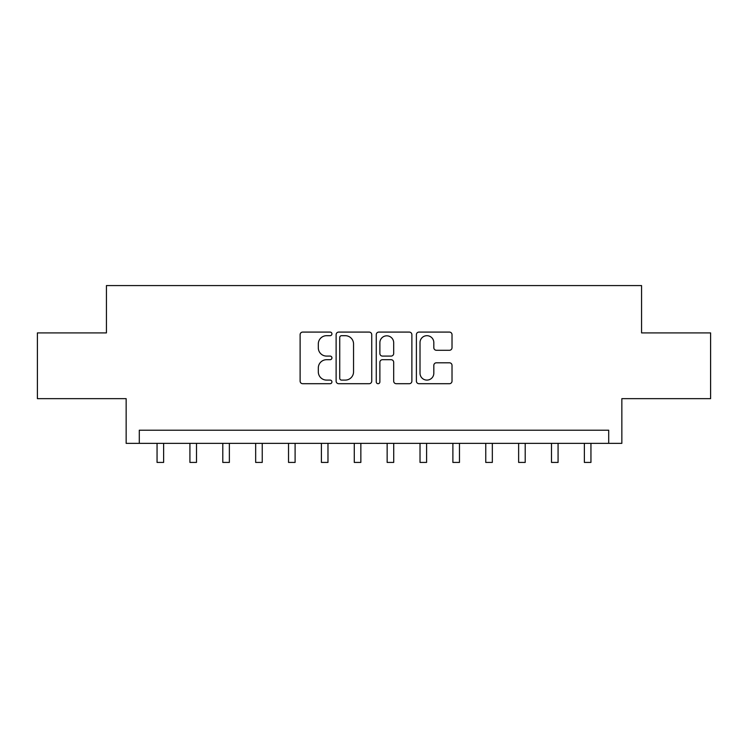 <?xml version="1.0" encoding="UTF-8"?>
<svg xmlns="http://www.w3.org/2000/svg" width="748" height="748" viewBox="0 0 748 748"><rect width="100%" height="100%" fill="white"/><g stroke="black" fill="none" stroke-linecap="round" stroke-linejoin="round"><path stroke-width="1.12" d="M331.925 333.889A1.805 1.805 0 0 0 330.12 332.084L302.697 332.084A2.581 2.581 0 0 0 300.116 334.665L300.116 381.125A2.581 2.581 0 0 0 302.697 383.705L330.12 383.705A1.805 1.805 0 0 0 331.925 381.901A1.805 1.805 0 0 0 330.12 380.096L326.567 380.096A8.256 8.256 0 0 1 318.311 371.831L318.311 367.96A8.256 8.256 0 0 1 326.567 359.704L330.12 359.704A1.805 1.805 0 0 0 331.925 357.89A1.805 1.805 0 0 0 330.12 356.085L326.567 356.085A8.256 8.256 0 0 1 318.311 347.829L318.311 343.958A8.256 8.256 0 0 1 326.567 335.693L330.12 335.693A1.805 1.805 0 0 0 331.925 333.889M449.436 350.279A2.581 2.581 0 0 0 452.016 347.698L452.016 334.665A2.581 2.581 0 0 0 449.436 332.084L418.974 332.084A2.581 2.581 0 0 0 416.393 334.665L416.393 381.125A2.581 2.581 0 0 0 418.974 383.705L449.436 383.705A2.581 2.581 0 0 0 452.016 381.125L452.016 365.379A2.581 2.581 0 0 0 449.436 362.799L436.402 362.799A2.581 2.581 0 0 0 433.821 365.379L433.821 373.187A6.9 6.9 0 0 1 426.912 380.096A6.9 6.9 0 0 1 420.011 373.187L420.011 342.603A6.9 6.9 0 0 1 426.912 335.693A6.9 6.9 0 0 1 433.821 342.603L433.821 347.698A2.581 2.581 0 0 0 436.402 350.279L449.436 350.279M608.704 443.358L621.85 443.358L621.85 398.656L710.6 398.656L710.6 332.907L641.569 332.907L641.569 285.577L106.431 285.577L106.431 332.907L37.4 332.907L37.4 398.656L126.15 398.656L126.15 443.358L608.704 443.358L608.704 430.212L139.296 430.212L139.296 443.358M371.737 334.665A2.581 2.581 0 0 0 369.157 332.084L338.704 332.084A2.581 2.581 0 0 0 336.123 334.665L336.123 381.125A2.581 2.581 0 0 0 338.704 383.705L369.157 383.705A2.581 2.581 0 0 0 371.737 381.125L371.737 334.665M378.843 332.084L409.296 332.084A2.581 2.581 0 0 1 411.877 334.665L411.877 381.125A2.581 2.581 0 0 1 409.296 383.705L396.262 383.705A2.581 2.581 0 0 1 393.682 381.125L393.682 362.284A2.581 2.581 0 0 0 391.101 359.704L382.452 359.704A2.581 2.581 0 0 0 379.872 362.284L379.872 381.901A1.805 1.805 0 0 1 378.067 383.705A1.805 1.805 0 0 1 376.263 381.901L376.263 334.665A2.581 2.581 0 0 1 378.843 332.084M341.537 335.693A1.805 1.805 0 0 0 339.732 337.498L339.732 378.282A1.805 1.805 0 0 0 341.537 380.096L345.286 380.096A8.256 8.256 0 0 0 353.542 371.831L353.542 343.958A8.256 8.256 0 0 0 345.286 335.693L341.537 335.693M393.682 342.724A6.9 6.9 0 0 0 386.781 335.824A6.9 6.9 0 0 0 379.872 342.724L379.872 353.505A2.581 2.581 0 0 0 382.452 356.085L391.101 356.085A2.581 2.581 0 0 0 393.682 353.505L393.682 342.724M157.052 443.358L157.052 462.423L163.625 462.423L163.625 443.358M189.917 443.358L189.917 462.423L196.5 462.423L196.5 443.358M222.792 443.358L222.792 462.423L229.365 462.423L229.365 443.358M255.666 443.358L255.666 462.423L262.239 462.423L262.239 443.358M288.532 443.358L288.532 462.423L295.105 462.423L295.105 443.358M321.406 443.358L321.406 462.423L327.979 462.423L327.979 443.358M354.281 443.358L354.281 462.423L360.854 462.423L360.854 443.358M387.146 443.358L387.146 462.423L393.719 462.423L393.719 443.358M420.021 443.358L420.021 462.423L426.594 462.423L426.594 443.358M452.886 443.358L452.886 462.423L459.468 462.423L459.468 443.358M485.761 443.358L485.761 462.423L492.334 462.423L492.334 443.358M518.635 443.358L518.635 462.423L525.208 462.423L525.208 443.358M551.5 443.358L551.5 462.423L558.073 462.423L558.073 443.358M584.375 443.358L584.375 462.423L590.948 462.423L590.948 443.358"/></g></svg>
